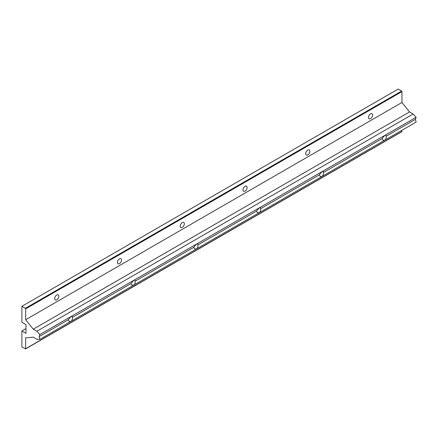 <?xml version="1.0" encoding="UTF-8"?>
<svg xmlns="http://www.w3.org/2000/svg" width="438" height="438" viewBox="0 0 438 438"><rect width="100%" height="100%" fill="white"/><g stroke="black" fill="none" stroke-linecap="round" stroke-linejoin="round"><path stroke-width="0.66" d="M381.991 138.654L384.717 135.446L385.993 135.189L386.135 136.267C386.404 138.014 385.933 139.339 384.717 140.231L383.064 140.264L381.991 138.654L323.37 172.501C323.644 174.253 323.167 175.572 321.952 176.465L320.298 176.503L319.225 174.893L260.605 208.74C260.878 210.492 260.402 211.811 259.186 212.704L257.533 212.737L256.465 211.132L197.839 244.979C198.113 246.725 197.637 248.05 196.421 248.943L194.768 248.976L193.7 247.366L135.074 281.212C135.347 282.964 134.871 284.284 133.656 285.176L132.002 285.215L130.935 283.605L72.308 317.451C72.582 319.203 72.106 320.523 70.89 321.415L69.237 321.448L68.169 319.844L70.89 316.63L72.166 316.378L72.308 317.451M372.634 115.063A2.929 1.692 -60 0 1 371.353 118.008A2.929 1.692 -60 0 1 369.097 118.791A2.929 1.692 -60 0 1 368.489 117.45A2.929 1.692 -60 0 1 369.771 114.504A2.929 1.692 -60 0 1 372.026 113.721A2.929 1.692 -60 0 1 372.634 115.063M58.807 296.247A2.929 1.692 -60 0 1 57.526 299.192A2.929 1.692 -60 0 1 55.27 299.981A2.929 1.692 -60 0 1 54.662 298.639A2.929 1.692 -60 0 1 55.944 295.688A2.929 1.692 -60 0 1 58.199 294.905A2.929 1.692 -60 0 1 58.807 296.247M121.572 260.008A2.929 1.692 -60 0 1 120.291 262.959A2.929 1.692 -60 0 1 118.036 263.742A2.929 1.692 -60 0 1 117.428 262.4A2.929 1.692 -60 0 1 118.709 259.455A2.929 1.692 -60 0 1 120.965 258.666A2.929 1.692 -60 0 1 121.572 260.008M184.338 223.774A2.929 1.692 -60 0 1 183.057 226.72A2.929 1.692 -60 0 1 180.801 227.503A2.929 1.692 -60 0 1 180.193 226.161A2.929 1.692 -60 0 1 181.474 223.216A2.929 1.692 -60 0 1 183.73 222.433A2.929 1.692 -60 0 1 184.338 223.774M247.103 187.535A2.929 1.692 -60 0 1 245.822 190.481A2.929 1.692 -60 0 1 243.566 191.269A2.929 1.692 -60 0 1 242.959 189.928A2.929 1.692 -60 0 1 244.24 186.977A2.929 1.692 -60 0 1 246.495 186.194A2.929 1.692 -60 0 1 247.103 187.535M309.869 151.296A2.929 1.692 -60 0 1 308.587 154.247A2.929 1.692 -60 0 1 306.332 155.03A2.929 1.692 -60 0 1 305.724 153.689A2.929 1.692 -60 0 1 307.005 150.743A2.929 1.692 -60 0 1 309.261 149.955A2.929 1.692 -60 0 1 309.869 151.296M130.935 283.605L133.656 280.397L39.825 334.572L39.168 336.587L39.825 339.351L36.863 339.236L33.277 337.167L25.667 337.846L25.574 348.922L21.9 346.907L21.9 330.964L25.979 333.318L25.979 324.618L21.9 322.264L21.9 306.321L25.355 308.314L25.667 308.856L25.667 319.729L33.277 329.195L36.863 331.265L39.825 334.572M68.169 319.844L39.168 336.587M386.135 136.267L415.448 119.344L416.1 122.109L39.825 339.351M193.7 247.366L196.421 244.158L133.656 280.397L134.931 280.139L135.074 281.212M256.465 211.132L259.186 207.919L196.421 244.158L197.697 243.9L197.839 244.979M319.225 174.893L321.952 171.685L259.186 207.919L260.462 207.667L260.605 208.74M415.448 119.344L416.1 117.329L384.717 135.446L321.952 171.685L323.228 171.428L323.37 172.501M416.1 117.329L413.138 114.022L409.552 111.953L401.942 102.487L401.942 91.613L401.63 91.071L398.175 89.078L21.9 306.321M401.942 102.487L25.667 319.729M409.552 111.953L33.277 329.195M413.138 114.022L36.863 331.265M401.63 131.657L401.942 130.283M25.979 328.604L21.9 330.964M401.63 91.071L25.355 308.314M401.942 91.613L25.667 308.856M401.942 131.477L25.667 348.719M25.574 348.922L401.849 131.679"/></g></svg>
